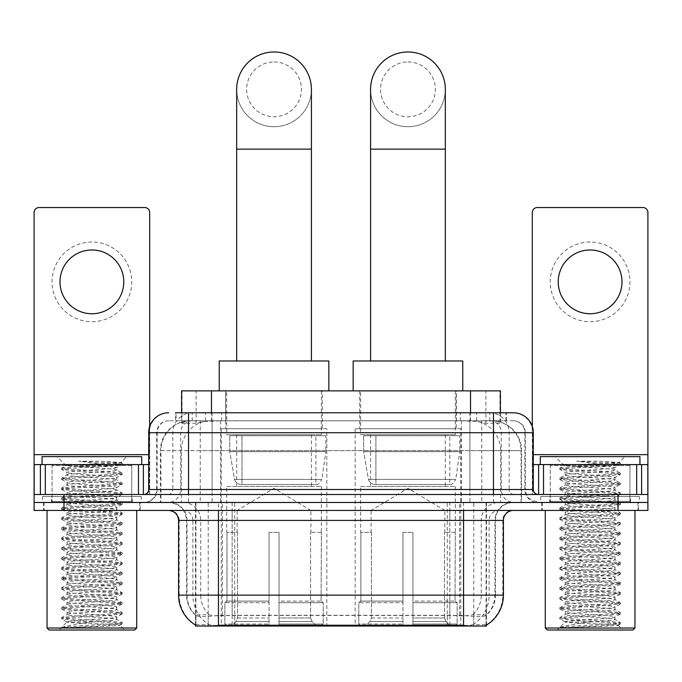 <?xml version="1.0" encoding="UTF-8"?>
<svg xmlns="http://www.w3.org/2000/svg" width="682" height="682" viewBox="0 0 682 682"><rect width="100%" height="100%" fill="white"/><g stroke="black" fill="none" stroke-linecap="round" stroke-linejoin="round"><path stroke-width="0.51" stroke-dasharray="3.41 2.56" d="M460.768 428.739L355.152 428.739L460.768 428.739L460.768 626.025L355.152 626.025L460.768 626.025M355.152 428.739L355.152 626.025M326.849 428.739L221.232 428.739L326.849 428.739L326.849 626.025L221.232 626.025L326.849 626.025M221.232 428.739L221.232 626.025M490.955 420.76L481.253 420.76L496.138 421.126C499.889 422.243 501.159 422.959 499.957 423.258L485.899 423.258L477.886 421.544L461.399 420.803L220.601 420.803L204.114 421.544L196.101 423.258L182.043 423.258L181.591 423.07L181.591 412.789M500.409 390.871L181.591 390.871M494.433 420.888A29.889 29.889 0 0 1 521.636 450.657L521.636 502.472L160.364 502.472L521.636 502.472M181.591 423.07L187.567 420.888L200.747 420.76L191.045 420.76M187.567 420.888A29.889 29.889 0 0 0 160.364 450.657L160.969 450.657L160.969 502.472M195.521 626.025L486.479 626.025M195.521 625.044L195.521 502.472L486.479 502.472L195.521 502.472M322.364 390.871L225.716 390.871L322.364 390.871L322.364 428.739L225.716 428.739L322.364 428.739M225.716 390.871L225.716 428.739M456.284 390.871L359.636 390.871L456.284 390.871L456.284 428.739L359.636 428.739L456.284 428.739M359.636 390.871L359.636 428.739M500.409 412.789L500.409 423.062L499.957 423.258L499.957 390.871M200.747 420.76L481.253 420.76M140.219 502.472L43.563 502.472L140.219 502.472L140.219 510.443L43.563 510.443L140.219 510.443M43.563 502.472L43.563 510.443M638.437 502.472L541.781 502.472L638.437 502.472L638.437 510.443L541.781 510.443L638.437 510.443M541.781 502.472L541.781 510.443M141.217 496.496L42.574 496.496L141.217 496.496L141.217 502.472L42.574 502.472L141.217 502.472M42.574 496.496L42.574 502.472M639.426 496.496L540.783 496.496L639.426 496.496L639.426 502.472L540.783 502.472L639.426 502.472M540.783 496.496L540.783 502.472M463.564 625.224C476.045 626.229 483.581 626.229 486.181 625.224L486.07 624.584L472.941 624.729C469.011 625.59 461.313 625.718 449.856 625.121L232.144 625.121C220.712 625.718 213.014 625.59 209.059 624.729L195.93 624.584L195.819 625.224C198.402 626.229 205.938 626.229 218.436 625.224M449.856 625.121L449.856 595.139L179.187 595.139A34.876 34.347 -90 0 0 195.521 624.831L195.819 615.454C198.402 616.92 205.938 616.92 218.436 615.454L463.564 615.454C476.036 616.92 483.581 616.92 486.181 615.454A26.905 26.905 0 0 0 495.447 595.139L232.144 595.139L232.144 625.121M486.181 625.224L486.479 614.874A26.905 26.496 90 0 0 494.962 595.139L494.962 520.409L495.447 520.409A17.937 17.937 0 0 1 513.384 502.472L168.616 502.472L513.384 502.472M195.819 615.454A26.905 26.905 0 0 1 186.553 595.139L186.553 520.409L503.418 520.409M463.564 510.443L168.616 510.443L463.564 510.443M549.752 502.472L630.466 502.472L549.752 502.472L549.752 496.496L630.466 496.496L549.752 496.496M630.466 502.472L630.466 496.496M51.534 502.472L132.248 502.472L51.534 502.472L51.534 496.496L132.248 496.496L51.534 496.496M132.248 502.472L132.248 496.496M618.011 510.443L34.1 510.443L34.1 502.472L647.9 502.472L647.9 510.443L618.011 510.443L618.011 502.472L647.9 502.472L647.9 494.501L532.318 494.501L532.318 212.511A4.979 4.979 0 0 1 537.297 207.533L642.921 207.533A4.979 4.979 0 0 1 647.9 212.511L647.9 454.647L532.318 454.647L532.318 464.604L533.307 464.604M486.479 614.874L472.941 614.704C469.02 615.991 461.322 616.187 449.856 615.3L232.144 615.3C220.704 616.187 213.006 615.991 209.059 614.704L195.521 614.883A26.905 26.496 -90 0 1 187.038 595.139L218.436 595.139L218.436 520.409L186.553 520.409C185.495 509.514 179.511 503.538 168.616 502.472M188.547 412.789L493.453 412.789M175.598 420.76L506.402 420.76L175.598 420.76L175.598 412.789L192.46 412.789A19.931 19.625 -90 0 0 172.836 432.72L172.836 489.514L148.693 489.514M513.384 420.76L168.616 420.76L513.384 420.76A11.961 11.961 0 0 1 525.336 432.72L525.336 489.514L172.836 489.514A4.979 4.91 90 0 1 167.934 494.501L538.294 494.501L167.934 494.501M148.693 432.72L525.336 432.72L156.664 432.72L157.141 432.72L157.141 489.514L156.664 489.514A12.949 12.949 0 0 1 143.706 502.472L538.294 502.472L143.706 502.472M629.963 464.604L550.246 464.604L629.963 464.604L629.963 494.501L550.246 494.501L629.963 494.501L629.963 502.472L550.246 502.472L629.963 502.472M550.246 464.604L550.246 502.472M131.754 464.604L52.037 464.604L131.754 464.604L131.754 494.501L52.037 494.501L131.754 494.501L131.754 502.472L52.037 502.472L131.754 502.472M52.037 464.604L52.037 502.472M63.989 510.443L63.989 502.472L34.1 502.472L34.1 494.501L149.682 494.501L149.682 454.647L149.682 494.501L647.9 494.501L532.318 494.501L532.318 464.604L647.9 464.604L647.9 454.647M63.989 494.501L63.989 502.472L618.011 502.472L618.011 494.501M506.402 420.76L506.402 412.789L176.05 412.789L176.05 420.76M506.402 412.789L192.46 412.789M91.891 242.008A39.854 39.854 0 0 0 52.037 281.862A39.854 39.854 0 0 0 91.891 321.716A39.854 39.854 0 0 0 131.754 281.862A39.854 39.854 0 0 0 91.891 242.008M91.891 313.746A31.884 31.884 0 0 1 60.007 281.862A31.884 31.884 0 0 1 91.891 249.979A31.884 31.884 0 0 1 123.774 281.862A31.884 31.884 0 0 1 91.891 313.746M52.037 494.501L131.754 494.501L52.037 494.501M34.1 494.501L34.1 212.511A4.979 4.979 0 0 1 39.079 207.533L144.703 207.533A4.979 4.979 0 0 1 149.682 212.511L149.682 454.647L34.1 454.647M149.682 426.497L149.682 454.647L148.693 454.647M148.693 464.604L34.1 464.604M136.732 510.443L47.049 510.443L136.732 510.443M44.066 502.472L139.725 502.472L44.066 502.472L44.066 510.443L139.725 510.443L44.066 510.443M139.725 502.472L139.725 510.443M132.743 502.472L51.039 502.472L132.743 502.472A0.997 0.997 0 0 1 131.754 501.475L52.037 501.475L131.754 501.475L131.754 465.601A0.997 0.997 0 0 1 132.743 464.604L51.039 464.604L132.743 464.604M51.039 502.472A0.997 0.997 0 0 0 52.037 501.475L52.037 465.601A0.997 0.997 0 0 0 51.039 464.604M141.711 464.604L42.071 464.604L141.711 464.604M61.806 627.423C66.504 625.761 76.537 623.945 91.891 621.993L66.981 621.993C64.764 623.118 121.115 624.166 119.947 625.155C121.797 625.94 90.706 626.715 72.795 627.423L61.806 627.423L76.742 625.94L118.139 623.45L122.087 622.487L107.048 620.952L65.651 618.463L61.704 617.508L76.742 615.974L118.139 613.485L122.197 612.649L107.048 610.987L65.651 608.497L61.704 607.543L76.742 606.008L118.139 603.519L122.197 602.683L107.048 601.03L65.651 598.532L61.704 597.577L76.742 596.042L118.139 593.553L122.197 592.726L107.048 591.064L65.651 588.575L61.704 587.611L76.742 586.077L118.139 583.587L122.197 582.76L107.048 581.098L65.651 578.609L61.585 577.773L76.742 576.12L118.139 573.622L122.197 572.795L107.048 571.132L65.651 568.643L61.585 567.816L76.742 566.154L118.139 563.664L122.197 562.829L107.048 561.167L65.651 558.677L61.585 557.85L76.742 556.188L118.139 553.699L122.197 552.863L107.048 551.209L65.651 548.712L61.585 547.885L76.742 546.222L118.139 543.733L122.197 542.898L107.048 541.244L65.651 538.746L61.585 537.919L76.742 536.257L118.139 533.767L122.197 532.94L107.048 531.278L65.651 528.789L61.585 527.953L76.742 526.291L118.139 523.802L122.197 522.975L107.048 521.312L65.651 518.823L61.585 517.988L76.742 516.334L118.139 513.836L122.197 513.009L107.048 511.347L65.651 508.857L61.585 508.03L76.742 506.368L118.139 503.879L122.197 503.043L107.048 501.381L65.651 498.892L61.585 498.065L76.742 496.402L118.139 493.913L122.197 493.077L107.048 491.424L65.651 488.926L61.585 488.099L76.742 486.437L118.139 483.947L122.197 483.112L107.048 481.458L65.651 478.96L61.585 478.133L76.742 476.471L118.139 473.981L122.197 473.155L107.048 471.492L65.651 469.003L61.585 468.167L66.001 465.618C63.699 464.502 122.146 463.453 120.944 462.464L101.2 461.203L78.473 461.203C93.272 462.865 104.627 464.664 112.539 466.599L77.765 466.599L66.001 465.618L57.015 456.633L126.767 456.633L57.015 456.633M61.704 468.04L76.742 466.505L118.139 464.016L122.197 463.189L120.91 462.379L126.767 456.633M72.795 627.423L107.048 625.522L122.087 623.987L119.913 625.249L124.772 630.015L59.01 630.015L66.981 621.993C65.455 620.339 118.327 618.668 116.801 617.014C118.327 615.352 65.455 613.689 66.981 612.027C65.455 610.373 118.327 608.702 116.801 607.048C118.327 605.386 65.455 603.723 66.981 602.061C65.455 600.407 118.327 598.736 116.801 597.082C118.327 595.429 65.455 593.758 66.981 592.104C65.455 590.442 118.327 588.779 116.801 587.117C118.327 585.463 65.455 583.792 66.981 582.138C65.455 580.476 118.327 578.813 116.801 577.151C118.327 575.497 65.455 573.826 66.981 572.172C65.455 570.51 118.327 568.848 116.801 567.194C118.327 565.531 65.455 563.869 66.981 562.207C65.455 560.553 118.327 558.882 116.801 557.228C118.327 555.566 65.455 553.903 66.981 552.241C65.455 550.587 118.327 548.916 116.801 547.262C118.327 545.6 65.455 543.938 66.981 542.275C65.455 540.621 118.327 538.951 116.801 537.297C118.327 535.643 65.455 533.972 66.981 532.318C65.455 530.656 118.327 528.993 116.801 527.331C118.327 525.677 65.455 524.006 66.981 522.352C65.455 520.69 118.327 519.028 116.801 517.365C118.327 515.711 65.455 514.04 66.981 512.387C65.455 510.724 118.327 509.062 116.801 507.408C118.327 505.746 65.455 504.083 66.981 502.421C65.455 500.767 118.327 499.096 116.801 497.442C118.327 495.78 65.455 494.118 66.981 492.455C65.455 490.801 118.327 489.13 116.801 487.477C118.327 485.814 65.455 484.152 66.981 482.489C65.455 480.836 118.327 479.173 116.801 477.511L116.801 480L122.087 482.992M122.087 623.987L118.139 623.033L76.742 620.543L61.585 618.881L65.651 618.045L107.048 615.556L122.197 613.894L118.139 613.067L76.742 610.578L61.585 608.915L65.651 608.088L107.048 605.59L122.197 603.937L118.139 603.101L76.742 600.612L61.585 598.949L65.651 598.123L107.048 595.633L122.197 593.971L118.139 593.135L76.742 590.646L61.585 588.984L65.651 588.157L107.048 585.668L122.197 584.005L118.139 583.178L76.742 580.68L61.585 579.018L65.651 578.191L107.048 575.702L122.197 574.039L118.139 573.212L76.742 570.715L61.585 569.061L65.651 568.225L107.048 565.736L122.197 564.074L118.139 563.247L76.742 560.757L61.585 559.095L65.651 558.26L107.048 555.77L122.197 554.108L118.139 553.281L76.742 550.792L61.585 549.129L65.651 548.302L107.048 545.805L122.087 544.27L118.139 543.315L76.742 540.826L61.585 539.164L65.651 538.337L107.048 535.847L122.197 534.185L118.139 533.35L76.742 530.86L61.704 529.326L65.651 528.371L107.048 525.882L122.197 524.219L118.139 523.392L76.742 520.895L61.585 519.241L65.651 518.405L107.048 515.916L122.197 514.254L118.139 513.427L76.742 510.929L61.585 509.275L65.651 508.44L107.048 505.95L122.197 504.288L118.139 503.461L76.742 500.972L61.585 499.309L65.651 498.474L107.048 495.984L122.197 494.322L118.139 493.495L76.742 491.006L61.585 489.344L65.651 488.517L107.048 486.019L122.087 484.484L116.801 487.477L116.801 489.966C118.327 488.312 65.455 486.641 66.981 484.987C65.455 483.325 118.327 481.663 116.801 480C118.327 478.346 65.455 476.675 66.981 475.022L61.704 478.005M122.087 484.484L118.139 483.529L76.742 481.04L61.585 479.378L65.651 478.551L107.048 476.062L122.087 474.527L116.801 477.511C118.327 475.857 65.455 474.186 66.981 472.532L66.981 475.022C65.455 473.359 118.327 471.697 116.801 470.034L122.087 473.027M122.087 474.527L118.139 473.564L76.742 471.074L61.704 469.54L66.981 472.532C65.455 470.87 118.327 469.207 116.801 467.545L116.801 470.034C117.798 468.909 92.94 467.707 77.765 466.599M122.087 494.45L116.801 497.442L116.801 499.932C118.327 498.269 65.455 496.607 66.981 494.944C65.455 493.291 118.327 491.628 116.801 489.966L122.087 492.958M61.704 479.506L67.117 482.651L66.981 484.987L61.704 487.971M122.087 504.416L116.801 507.408L116.801 509.897C118.327 508.235 65.455 506.573 66.981 504.91C65.455 503.256 118.327 501.585 116.801 499.932L122.087 502.915M61.704 489.471L67.117 492.617L66.981 494.944L61.704 497.937M122.087 514.381L116.801 517.365L116.801 519.863C118.327 518.201 65.455 516.538 66.981 514.876C65.455 513.222 118.327 511.551 116.801 509.897L122.087 512.881M61.704 499.437L67.117 502.574L66.981 504.91L61.704 507.902M122.087 524.347L116.801 527.331L116.801 529.82C118.327 528.166 65.455 526.495 66.981 524.842C65.455 523.179 118.327 521.517 116.801 519.863L122.087 522.847M61.704 509.394L67.117 512.54L66.981 514.876L61.704 517.868M122.087 534.313L116.801 537.297L116.801 539.786C118.327 538.132 65.455 536.461 66.981 534.807C65.455 533.145 118.327 531.483 116.801 529.82L122.087 532.812M61.704 519.36L67.117 522.506L66.981 524.842L61.704 527.825M122.087 544.27L116.801 547.262L116.801 549.752C118.327 548.098 65.455 546.427 66.981 544.773C65.455 543.111 118.327 541.448 116.801 539.786L122.087 542.778M61.704 529.326L67.117 532.471L66.981 534.807L61.704 537.791M122.087 554.236L116.801 557.228L116.801 559.717C118.327 558.055 65.455 556.393 66.981 554.73C65.455 553.076 118.327 551.414 116.801 549.752L122.087 552.735M61.704 539.292L67.117 542.437L66.981 544.773L61.704 547.757M122.087 564.202L116.801 567.194L116.801 569.683C118.327 568.021 65.455 566.358 66.981 564.696C65.455 563.042 118.327 561.371 116.801 559.717L122.087 562.701M61.704 549.257L67.117 552.394L66.981 554.73L61.704 557.723M122.087 574.167L116.801 577.151L116.801 579.649C118.327 577.986 65.455 576.324 66.981 574.662C65.455 573.008 118.327 571.337 116.801 569.683L122.087 572.667M61.704 559.223L67.117 562.36L66.981 564.696L61.704 567.688M122.087 584.133L116.801 587.117L116.801 589.606C118.327 587.952 65.455 586.281 66.981 584.627C65.455 582.965 118.327 581.303 116.801 579.649L122.087 582.633M61.704 569.18L67.117 572.326L66.981 574.662L61.704 577.654M122.087 594.099L116.801 597.082L116.801 599.572C118.327 597.918 65.455 596.247 66.981 594.593C65.455 592.931 118.327 591.268 116.801 589.606L122.087 592.598M61.704 579.146L67.117 582.292L66.981 584.627L61.704 587.611M122.087 604.056L116.801 607.048L116.801 609.538C118.327 607.884 65.455 606.213 66.981 604.559C65.455 602.897 118.327 601.234 116.801 599.572L122.087 602.564M61.704 589.112L67.117 592.257L66.981 594.593L61.704 597.577M122.087 614.022L116.801 617.014L116.801 619.503C118.327 617.841 65.455 616.178 66.981 614.516C65.455 612.862 118.327 611.2 116.801 609.538L122.087 612.521M61.704 599.077L67.117 602.223L66.981 604.559L61.704 607.543M91.891 621.993C107.023 621.166 115.326 620.33 116.801 619.503L122.087 622.487M61.704 609.043L67.117 612.18L66.981 614.516L61.704 617.508M61.704 469.54L65.651 468.585L107.048 466.096L122.087 464.561L116.665 467.699L112.539 466.599M59.01 630.015L124.772 630.015M66.981 621.993L61.704 619.009M42.071 456.633L141.711 456.633M47.049 628.02L136.732 628.02M49.044 630.015L134.738 630.015M122.087 463.061L101.2 461.203M122.087 464.561L118.139 463.607L78.473 461.203M274.036 126.716A37.365 37.365 0 0 0 311.41 89.351A37.365 37.365 0 0 1 274.036 126.716A37.365 37.365 0 0 0 311.41 89.351A37.365 37.365 0 0 0 274.036 51.985A37.365 37.365 0 0 0 236.671 89.351A37.365 37.365 0 0 0 274.036 126.716A37.365 37.365 0 0 1 236.671 89.351M274.036 61.951A27.399 27.399 0 0 1 301.444 89.351A27.399 27.399 0 0 1 274.036 116.75A27.399 27.399 0 0 1 246.637 89.351A27.399 27.399 0 0 1 274.036 61.951M236.671 360.983L311.41 360.983L236.671 360.983M237.174 532.361L237.174 510.443L310.907 510.443L274.036 488.286L237.174 510.443L310.907 510.443L310.907 532.361M310.566 617.986L310.566 532.361L310.566 617.986L312.041 621.507L316.593 626.025L279.023 626.025L321.205 626.025L279.023 626.025L279.023 624.039L323.208 624.039L279.023 624.039L279.023 602.709L323.208 602.709L279.023 602.709L279.023 601.115L321.606 601.115L279.023 601.115L279.023 626.025L321.205 626.025L323.208 624.039L323.208 602.709L321.111 601.115L321.367 532.361L321.111 601.115L323.208 602.709L323.208 624.039L321.205 626.025L316.593 626.025L312.041 621.507L310.566 617.986L279.023 617.986L279.023 626.025L279.023 532.361L279.023 617.986L310.566 617.986M269.058 532.361L279.023 532.361L269.058 532.361L269.058 601.115L226.97 601.115L269.058 601.115L269.058 532.361L269.058 617.986L269.058 532.361L279.023 532.361L279.023 601.115L279.023 532.361L269.058 532.361M237.507 532.361L237.507 617.986L236.04 621.507L231.488 626.025L269.058 626.025L269.058 617.986L269.058 626.025L226.876 626.025L269.058 626.025L269.058 624.039L269.058 626.025L226.876 626.025L224.872 624.039L269.058 624.039L224.872 624.039L224.872 602.709L269.058 602.709L269.058 624.039L269.058 602.709L224.872 602.709L226.475 601.115L269.058 601.115L269.058 602.709L269.058 601.115L226.475 601.115L226.97 601.115L226.97 532.361L226.97 601.115L224.872 602.709L224.872 624.039L226.876 626.025L231.488 626.025L236.04 621.507L237.507 617.986L237.507 532.361L226.714 532.361L237.507 532.361M226.714 486.53L321.367 486.53L226.714 486.53L226.714 532.361M321.367 486.53L321.367 532.361M236.671 434.715L311.41 434.715L236.671 434.715L236.671 486.53L311.41 486.53L236.671 486.53M311.41 434.715L311.41 486.53M226.714 390.871L321.367 390.871L226.714 390.871L226.714 434.715L321.367 434.715L226.714 434.715M321.367 390.871L321.367 434.715M328.843 390.871L219.237 390.871L328.843 390.871M219.237 360.983L328.843 360.983M321.111 532.361L310.566 532.361L321.111 532.361M325.851 435.713L229.757 435.713L325.851 435.713L325.851 451.654L229.757 451.654L229.757 435.713L229.757 451.654L234.557 479.42C235.742 482.839 238.214 484.544 241.974 484.535L315.894 484.535L241.982 484.535L241.982 435.713L241.974 484.535C238.231 484.552 235.759 482.847 234.557 479.42L229.757 451.654L325.851 451.654L321.819 479.42L234.557 479.42L321.819 479.42C319.244 483.734 317.266 485.439 315.902 484.535L315.894 435.713L241.982 435.713L315.894 435.713M407.964 126.716A37.365 37.365 0 0 0 445.329 89.351A37.365 37.365 0 0 1 407.964 126.716A37.365 37.365 0 0 0 445.329 89.351A37.365 37.365 0 0 0 407.964 51.985A37.365 37.365 0 0 0 370.59 89.351A37.365 37.365 0 0 0 407.964 126.716A37.365 37.365 0 0 1 370.59 89.351M407.964 61.951A27.399 27.399 0 0 1 435.363 89.351A27.399 27.399 0 0 1 407.964 116.75A27.399 27.399 0 0 1 380.556 89.351A27.399 27.399 0 0 1 407.964 61.951M370.59 360.983L445.329 360.983L370.59 360.983M371.093 532.361L371.093 510.443L444.826 510.443L407.964 488.286L371.093 510.443L444.826 510.443L444.826 532.361M444.493 617.986L444.493 532.361L444.493 617.986L445.96 621.507L450.512 626.025L412.942 626.025L455.124 626.025L412.942 626.025L412.942 624.039L457.128 624.039L412.942 624.039L412.942 602.709L457.128 602.709L412.942 602.709L412.942 601.115L455.525 601.115L412.942 601.115L412.942 626.025L455.124 626.025L457.128 624.039L457.128 602.709L455.03 601.115L455.286 532.361L455.03 601.115L457.128 602.709L457.128 624.039L455.124 626.025L450.512 626.025L445.96 621.507L444.493 617.986L412.942 617.986L412.942 626.025L412.942 532.361L412.942 617.986L444.493 617.986M402.977 532.361L412.942 532.361L402.977 532.361L402.977 601.115L360.889 601.115L402.977 601.115L402.977 532.361L402.977 617.986L402.977 532.361L412.942 532.361L412.942 601.115L412.942 532.361L402.977 532.361M371.434 532.361L371.434 617.986L369.959 621.507L365.407 626.025L402.977 626.025L402.977 617.986L402.977 626.025L360.795 626.025L402.977 626.025L402.977 624.039L402.977 626.025L360.795 626.025L358.792 624.039L402.977 624.039L358.792 624.039L358.792 602.709L402.977 602.709L402.977 624.039L402.977 602.709L358.792 602.709L360.394 601.115L402.977 601.115L402.977 602.709L402.977 601.115L360.394 601.115L360.889 601.115L360.889 532.361L360.889 601.115L358.792 602.709L358.792 624.039L360.795 626.025L365.407 626.025L369.959 621.507L371.434 617.986L371.434 532.361L360.633 532.361L371.434 532.361M360.633 486.53L455.286 486.53L360.633 486.53L360.633 532.361M455.286 486.53L455.286 532.361M370.59 434.715L445.329 434.715L370.59 434.715L370.59 486.53L445.329 486.53L370.59 486.53M445.329 434.715L445.329 486.53M360.633 390.871L455.286 390.871L360.633 390.871L360.633 434.715L455.286 434.715L360.633 434.715M455.286 390.871L455.286 434.715M462.763 390.871L353.157 390.871L462.763 390.871M353.157 360.983L462.763 360.983M455.03 532.361L444.493 532.361L455.03 532.361M459.77 435.713L363.677 435.713L459.77 435.713L459.77 451.654L363.677 451.654L363.677 435.713L363.677 451.654L368.476 479.42C369.661 482.839 372.142 484.544 375.901 484.535L449.813 484.535L375.901 484.535L375.901 435.713L375.901 484.535C372.15 484.552 369.678 482.847 368.476 479.42L363.677 451.654L459.77 451.654L455.738 479.42L368.476 479.42L455.738 479.42C453.163 483.734 451.186 485.439 449.822 484.535L449.813 435.713L375.901 435.713L449.813 435.713M590.109 242.008A39.854 39.854 0 0 0 550.246 281.862A39.854 39.854 0 0 0 590.109 321.716A39.854 39.854 0 0 0 629.963 281.862A39.854 39.854 0 0 0 590.109 242.008M590.109 313.746A31.884 31.884 0 0 1 558.226 281.862A31.884 31.884 0 0 1 590.109 249.979A31.884 31.884 0 0 1 621.993 281.862A31.884 31.884 0 0 1 590.109 313.746M550.246 494.501L629.963 494.501L550.246 494.501M532.318 426.497L532.318 454.647L533.307 454.647M634.951 510.443L545.268 510.443L634.951 510.443M542.275 502.472L637.934 502.472L542.275 502.472L542.275 510.443L637.934 510.443L542.275 510.443M637.934 502.472L637.934 510.443M630.961 502.472L549.257 502.472L630.961 502.472A0.997 0.997 0 0 1 629.963 501.475L550.246 501.475L629.963 501.475L629.963 465.601A0.997 0.997 0 0 1 630.961 464.604L549.257 464.604L630.961 464.604M549.257 502.472A0.997 0.997 0 0 0 550.246 501.475L550.246 465.601A0.997 0.997 0 0 0 549.257 464.604M639.929 464.604L540.289 464.604L639.929 464.604M560.024 627.423C564.722 625.761 574.747 623.945 590.109 621.993L565.199 621.993C562.982 623.118 619.333 624.166 618.165 625.155C620.015 625.94 588.924 626.715 571.005 627.423L560.024 627.423L574.952 625.94L616.349 623.45L620.296 622.487L605.258 620.952L563.861 618.463L559.913 617.508L574.952 615.974L616.349 613.485L620.415 612.649L605.258 610.987L563.861 608.497L559.913 607.543L574.952 606.008L616.349 603.519L620.415 602.683L605.258 601.03L563.861 598.532L559.913 597.577L574.952 596.042L616.349 593.553L620.415 592.726L605.258 591.064L563.861 588.575L559.913 587.611L574.952 586.077L616.349 583.587L620.415 582.76L605.258 581.098L563.861 578.609L559.803 577.773L574.952 576.12L616.349 573.622L620.415 572.795L605.258 571.132L563.861 568.643L559.803 567.816L574.952 566.154L616.349 563.664L620.415 562.829L605.258 561.167L563.861 558.677L559.803 557.85L574.952 556.188L616.349 553.699L620.415 552.863L605.258 551.209L563.861 548.712L559.803 547.885L574.952 546.222L616.349 543.733L620.415 542.898L605.258 541.244L563.861 538.746L559.803 537.919L574.952 536.257L616.349 533.767L620.415 532.94L605.258 531.278L563.861 528.789L559.803 527.953L574.952 526.291L616.349 523.802L620.415 522.975L605.258 521.312L563.861 518.823L559.803 517.988L574.952 516.334L616.349 513.836L620.415 513.009L605.258 511.347L563.861 508.857L559.803 508.03L574.952 506.368L616.349 503.879L620.415 503.043L605.258 501.381L563.861 498.892L559.803 498.065L574.952 496.402L616.349 493.913L620.415 493.077L605.258 491.424L563.861 488.926L559.803 488.099L574.952 486.437L616.349 483.947L620.415 483.112L605.258 481.458L563.861 478.96L559.803 478.133L574.952 476.471L616.349 473.981L620.415 473.155L605.258 471.492L563.861 469.003L559.803 468.167L564.219 465.618C561.917 464.502 620.364 463.453 619.154 462.464L599.418 461.203L576.691 461.203C591.49 462.865 602.845 464.664 610.757 466.599L575.983 466.599L564.219 465.618L555.233 456.633L624.985 456.633L555.233 456.633M559.913 468.04L574.952 466.505L616.349 464.016L620.415 463.189L619.12 462.379L624.985 456.633M618.122 625.249L622.99 630.015L557.228 630.015L565.199 621.993C563.673 620.339 616.545 618.668 615.019 617.014C616.545 615.352 563.673 613.689 565.199 612.027C563.673 610.373 616.545 608.702 615.019 607.048C616.545 605.386 563.673 603.723 565.199 602.061C563.673 600.407 616.545 598.736 615.019 597.082C616.545 595.429 563.673 593.758 565.199 592.104C563.673 590.442 616.545 588.779 615.019 587.117C616.545 585.463 563.673 583.792 565.199 582.138C563.673 580.476 616.545 578.813 615.019 577.151C616.545 575.497 563.673 573.826 565.199 572.172C563.673 570.51 616.545 568.848 615.019 567.194C616.545 565.531 563.673 563.869 565.199 562.207C563.673 560.553 616.545 558.882 615.019 557.228C616.545 555.566 563.673 553.903 565.199 552.241C563.673 550.587 616.545 548.916 615.019 547.262C616.545 545.6 563.673 543.938 565.199 542.275C563.673 540.621 616.545 538.951 615.019 537.297C616.545 535.643 563.673 533.972 565.199 532.318C563.673 530.656 616.545 528.993 615.019 527.331C616.545 525.677 563.673 524.006 565.199 522.352C563.673 520.69 616.545 519.028 615.019 517.365C616.545 515.711 563.673 514.04 565.199 512.387C563.673 510.724 616.545 509.062 615.019 507.408C616.545 505.746 563.673 504.083 565.199 502.421C563.673 500.767 616.545 499.096 615.019 497.442C616.545 495.78 563.673 494.118 565.199 492.455C563.673 490.801 616.545 489.13 615.019 487.477C616.545 485.814 563.673 484.152 565.199 482.489C563.673 480.836 616.545 479.173 615.019 477.511L615.019 480L620.296 482.992M571.005 627.423L605.258 625.522L620.415 623.86L616.349 623.033L574.952 620.543L559.803 618.881L563.861 618.045L605.258 615.556L620.415 613.894L616.349 613.067L574.952 610.578L559.803 608.915L563.861 608.088L605.258 605.59L620.415 603.937L616.349 603.101L574.952 600.612L559.803 598.949L563.861 598.123L605.258 595.633L620.415 593.971L616.349 593.135L574.952 590.646L559.803 588.984L563.861 588.157L605.258 585.668L620.415 584.005L616.349 583.178L574.952 580.68L559.803 579.018L563.861 578.191L605.258 575.702L620.415 574.039L616.349 573.212L574.952 570.715L559.803 569.061L563.861 568.225L605.258 565.736L620.415 564.074L616.349 563.247L574.952 560.757L559.803 559.095L563.861 558.26L605.258 555.77L620.415 554.108L616.349 553.281L574.952 550.792L559.803 549.129L563.861 548.302L605.258 545.805L620.415 544.151L616.349 543.315L574.952 540.826L559.803 539.164L563.861 538.337L605.258 535.847L620.415 534.185L616.349 533.35L574.952 530.86L559.803 529.198L563.861 528.371L605.258 525.882L620.415 524.219L616.349 523.392L574.952 520.895L559.803 519.241L563.861 518.405L605.258 515.916L620.415 514.254L616.349 513.427L574.952 510.929L559.803 509.275L563.861 508.44L605.258 505.95L620.415 504.288L616.349 503.461L574.952 500.972L559.803 499.309L563.861 498.474L605.258 495.984L620.415 494.322L616.349 493.495L574.952 491.006L559.803 489.344L563.861 488.517L605.258 486.019L620.296 484.484L615.019 487.477L615.019 489.966C616.545 488.312 563.673 486.641 565.199 484.987C563.673 483.325 616.545 481.663 615.019 480C616.545 478.346 563.673 476.675 565.199 475.022L559.913 478.005M620.296 484.484L616.349 483.529L574.952 481.04L559.803 479.378L563.861 478.551L605.258 476.062L620.296 474.527L615.019 477.511C616.545 475.857 563.673 474.186 565.199 472.532L565.199 475.022C563.673 473.359 616.545 471.697 615.019 470.034L620.296 473.027M620.296 474.527L616.349 473.564L574.952 471.074L559.913 469.54L565.199 472.532C563.673 470.87 616.545 469.207 615.019 467.545L615.019 470.034C616.017 468.909 591.149 467.707 575.983 466.599M620.296 494.45L615.019 497.442L615.019 499.932C616.545 498.269 563.673 496.607 565.199 494.944C563.673 493.291 616.545 491.628 615.019 489.966L620.296 492.958M559.913 479.506L565.335 482.651L565.199 484.987L559.913 487.971M620.296 504.416L615.019 507.408L615.019 509.897C616.545 508.235 563.673 506.573 565.199 504.91C563.673 503.256 616.545 501.585 615.019 499.932L620.296 502.915M559.913 489.471L565.335 492.617L565.199 494.944L559.913 497.937M620.296 514.381L615.019 517.365L615.019 519.863C616.545 518.201 563.673 516.538 565.199 514.876C563.673 513.222 616.545 511.551 615.019 509.897L620.296 512.881M559.913 499.437L565.335 502.574L565.199 504.91L559.913 507.902M620.296 524.347L615.019 527.331L615.019 529.82C616.545 528.166 563.673 526.495 565.199 524.842C563.673 523.179 616.545 521.517 615.019 519.863L620.296 522.847M559.913 509.394L565.335 512.54L565.199 514.876L559.913 517.868M620.296 534.313L615.019 537.297L615.019 539.786C616.545 538.132 563.673 536.461 565.199 534.807C563.673 533.145 616.545 531.483 615.019 529.82L620.296 532.812M559.913 519.36L565.335 522.506L565.199 524.842L559.913 527.825M620.296 544.27L615.019 547.262L615.019 549.752C616.545 548.098 563.673 546.427 565.199 544.773C563.673 543.111 616.545 541.448 615.019 539.786L620.296 542.778M559.913 529.326L565.335 532.471L565.199 534.807L559.913 537.791M620.296 554.236L615.019 557.228L615.019 559.717C616.545 558.055 563.673 556.393 565.199 554.73C563.673 553.076 616.545 551.414 615.019 549.752L620.296 552.735M559.913 539.292L565.335 542.437L565.199 544.773L559.913 547.757M620.296 564.202L615.019 567.194L615.019 569.683C616.545 568.021 563.673 566.358 565.199 564.696C563.673 563.042 616.545 561.371 615.019 559.717L620.296 562.701M559.913 549.257L565.335 552.394L565.199 554.73L559.913 557.723M620.296 574.167L615.019 577.151L615.019 579.649C616.545 577.986 563.673 576.324 565.199 574.662C563.673 573.008 616.545 571.337 615.019 569.683L620.296 572.667M559.913 559.223L565.335 562.36L565.199 564.696L559.913 567.688M620.296 584.133L615.019 587.117L615.019 589.606C616.545 587.952 563.673 586.281 565.199 584.627C563.673 582.965 616.545 581.303 615.019 579.649L620.296 582.633M559.913 569.18L565.335 572.326L565.199 574.662L559.913 577.654M620.296 594.099L615.019 597.082L615.019 599.572C616.545 597.918 563.673 596.247 565.199 594.593C563.673 592.931 616.545 591.268 615.019 589.606L620.296 592.598M559.913 579.146L565.335 582.292L565.199 584.627L559.913 587.611M620.296 604.056L615.019 607.048L615.019 609.538C616.545 607.884 563.673 606.213 565.199 604.559C563.673 602.897 616.545 601.234 615.019 599.572L620.296 602.564M559.913 589.112L565.335 592.257L565.199 594.593L559.913 597.577M620.296 614.022L615.019 617.014L615.019 619.503C616.545 617.841 563.673 616.178 565.199 614.516C563.673 612.862 616.545 611.2 615.019 609.538L620.296 612.521M559.913 599.077L565.335 602.223L565.199 604.559L559.913 607.543M590.109 621.993C605.232 621.166 613.536 620.33 615.019 619.503L620.296 622.487M559.913 609.043L565.335 612.18L565.199 614.516L559.913 617.508M559.913 469.54L563.861 468.585L605.258 466.096L620.296 464.561L614.883 467.699L610.757 466.599M557.228 630.015L622.99 630.015M565.199 621.993L559.913 619.009M540.289 456.633L639.929 456.633M545.268 628.02L634.951 628.02M547.262 630.015L632.956 630.015M620.296 463.061L599.418 461.203M620.296 464.561L616.349 463.607L576.691 461.203M241.974 484.535L315.902 484.535L241.974 484.535M182.043 423.258L182.043 390.871M185.862 421.126A29.889 29.437 -90 0 0 160.969 450.657L521.636 450.657L481.773 450.657L481.773 502.472M521.031 502.472L521.031 450.657A29.889 29.437 90 0 0 496.138 421.126M200.227 420.76L200.227 450.657L160.364 450.657L160.364 502.472M195.93 626.025L195.93 502.472M461.399 420.803L461.399 502.472M477.886 421.544A29.889 29.437 90 0 1 500.648 450.657L500.648 502.472M220.601 420.803L220.601 502.472M204.114 421.544A29.889 29.437 -90 0 0 181.352 450.657L181.352 502.472M481.773 420.76L481.773 450.657L200.227 450.657L200.227 502.472M234.727 626.025L234.727 502.472M208.232 626.025L208.232 502.472M447.273 626.025L447.273 502.472M473.768 626.025L473.768 502.472M486.07 626.025L486.07 502.472M459.574 615.19L459.574 502.472M222.426 615.19L222.426 502.472M211.48 420.828L211.48 412.789M196.101 423.258L196.101 390.871M225.537 420.828L225.537 390.871M456.463 420.828L456.463 390.871M485.899 423.258L485.899 390.871M470.52 420.828L470.52 412.789M472.941 624.729A34.876 34.347 90 0 0 489.105 595.139L449.856 595.139L449.856 520.409L494.962 520.409A17.937 17.664 -90 0 1 512.625 502.472M178.582 520.409L179.187 520.409L179.187 595.139L178.582 595.139M463.564 615.454L463.564 595.139L218.436 595.139L218.436 615.454M169.375 510.443A9.966 9.812 90 0 1 179.187 520.409L192.895 520.409L192.895 595.139A34.876 34.347 -90 0 0 209.059 624.729M486.479 624.831A34.876 34.347 90 0 0 502.813 595.139L489.105 595.139L489.105 520.409A9.966 9.812 -90 0 1 498.917 510.443M503.418 595.139L502.813 595.139L502.813 520.409A9.966 9.812 -90 0 1 512.625 510.443M209.059 614.704A26.905 26.496 -90 0 1 200.738 595.139L232.144 595.139L232.144 615.3M449.856 615.3L449.856 510.443M472.941 614.704A26.905 26.496 90 0 0 481.262 595.139L481.262 520.409A17.937 17.664 -90 0 1 498.917 502.472M183.083 502.472A17.937 17.664 90 0 1 200.738 520.409L200.738 595.139L187.038 595.139L187.038 520.409A17.937 17.664 90 0 0 169.375 502.472M463.564 502.472L463.564 595.139L495.447 595.139L495.447 520.409L218.436 520.409L218.436 502.472M183.083 510.443A9.966 9.812 90 0 1 192.895 520.409L232.144 520.409L232.144 595.139L232.144 510.443M232.144 502.472L232.144 520.409L449.856 520.409L449.856 502.472M447.273 625.044L447.273 615.19M234.727 625.044L234.727 615.19M473.768 624.584L473.768 614.491M486.07 624.584L486.07 614.491M208.232 624.584L208.232 614.491M195.93 624.584L195.93 614.491M205.487 420.76L205.487 412.789M168.616 420.76C163.407 421.007 159.716 423.496 157.533 428.236L156.664 432.72L156.664 489.514L493.453 489.514L493.453 420.76M212.093 412.789L212.093 489.514L157.141 489.514A12.949 12.753 90 0 1 144.388 502.472M493.453 502.472L493.453 489.514L525.336 489.514L526.291 494.382L528.848 498.389L538.294 502.472M469.907 412.789L469.907 432.72L533.307 432.72M533.307 489.514L532.702 489.514L532.702 432.72A19.931 19.625 90 0 0 513.077 412.789M168.923 412.789A19.931 19.625 -90 0 0 149.298 432.72L149.298 489.514A4.979 4.91 90 0 1 144.388 494.501M489.54 412.789A19.931 19.625 90 0 1 509.164 432.72L509.164 489.514L469.907 489.514L469.907 494.501M537.612 494.501A4.979 4.91 -90 0 1 532.702 489.514L509.164 489.514A4.979 4.91 -90 0 0 514.066 494.501M168.923 420.76A11.961 11.773 -90 0 0 157.141 432.72L469.907 432.72L469.907 489.514L212.093 489.514L212.093 494.501M212.093 420.76L212.093 502.472M192.46 420.76A11.961 11.773 -90 0 0 180.687 432.72L180.687 489.514A12.949 12.753 90 0 1 167.934 502.472M188.547 420.76L188.547 502.472M513.077 420.76A11.961 11.773 90 0 1 524.859 432.72L524.859 489.514A12.949 12.753 -90 0 0 537.612 502.472M489.54 420.76A11.961 11.773 90 0 1 501.313 432.72L501.313 489.514A12.949 12.753 -90 0 0 514.066 502.472M469.907 420.76L469.907 502.472M192.213 420.76L192.213 412.789M221.659 420.76L221.659 412.789M460.341 420.76L460.341 412.789M489.787 420.76L489.787 412.789M505.95 420.76L505.95 412.789M476.513 420.76L476.513 412.789M149.614 494.501L149.614 464.604M131.754 465.601L52.037 465.601L131.754 465.601M311.41 149.136L236.671 149.136M237.507 617.986L269.058 617.986L237.507 617.986M312.041 621.507L279.023 621.507L312.041 621.507M236.04 621.507L269.058 621.507L236.04 621.507M445.329 149.136L370.59 149.136M371.434 617.986L402.977 617.986L371.434 617.986M445.96 621.507L412.942 621.507L445.96 621.507M369.959 621.507L402.977 621.507L369.959 621.507M532.386 464.604L532.386 494.501M629.963 465.601L550.246 465.601L629.963 465.601M486.479 625.044L486.479 502.472M122.197 622.615L122.197 623.86M61.585 617.636L61.585 618.881M122.197 612.649L122.197 613.894M61.585 607.671L61.585 608.915M122.197 602.683L122.197 603.937M61.585 597.705L61.585 598.949M122.197 592.726L122.197 593.971M61.585 587.739L61.585 588.984M122.197 582.76L122.197 584.005M61.585 577.773L61.585 579.018M122.197 572.795L122.197 574.039M61.585 567.816L61.585 569.061M122.197 562.829L122.197 564.074M61.585 557.85L61.585 559.095M122.197 552.863L122.197 554.108M61.585 547.885L61.585 549.129M122.197 542.898L122.197 544.151M61.585 537.919L61.585 539.164M122.197 532.94L122.197 534.185M61.585 527.953L61.585 529.198M122.197 522.975L122.197 524.219M61.585 517.988L61.585 519.241M122.197 513.009L122.197 514.254M61.585 508.03L61.585 509.275M122.197 503.043L122.197 504.288M61.585 498.065L61.585 499.309M122.197 493.077L122.197 494.322M61.585 488.099L61.585 489.344M122.197 483.112L122.197 484.365M61.585 478.133L61.585 479.378M122.197 473.155L122.197 474.399M61.585 468.167L61.585 469.412M122.197 463.189L122.197 464.433M620.415 622.615L620.415 623.86M559.803 617.636L559.803 618.881M620.415 612.649L620.415 613.894M559.803 607.671L559.803 608.915M620.415 602.683L620.415 603.937M559.803 597.705L559.803 598.949M620.415 592.726L620.415 593.971M559.803 587.739L559.803 588.984M620.415 582.76L620.415 584.005M559.803 577.773L559.803 579.018M620.415 572.795L620.415 574.039M559.803 567.816L559.803 569.061M620.415 562.829L620.415 564.074M559.803 557.85L559.803 559.095M620.415 552.863L620.415 554.108M559.803 547.885L559.803 549.129M620.415 542.898L620.415 544.151M559.803 537.919L559.803 539.164M620.415 532.94L620.415 534.185M559.803 527.953L559.803 529.198M620.415 522.975L620.415 524.219M559.803 517.988L559.803 519.241M620.415 513.009L620.415 514.254M559.803 508.03L559.803 509.275M620.415 503.043L620.415 504.288M559.803 498.065L559.803 499.309M620.415 493.077L620.415 494.322M559.803 488.099L559.803 489.344M620.415 483.112L620.415 484.365M559.803 478.133L559.803 479.378M620.415 473.155L620.415 474.399M559.803 468.167L559.803 469.412M620.415 463.189L620.415 464.433M618.131 625.249L620.296 623.987"/><path stroke-width="1.02" d="M181.591 412.789L181.591 390.871L500.409 390.871L500.409 412.789M486.479 625.044L486.479 626.025L195.521 626.025L195.521 625.044M195.819 625.224A34.876 34.876 0 0 1 178.582 595.139L218.436 595.139L218.436 625.224L463.564 625.224L463.564 595.139L503.418 595.139L503.418 520.409A9.966 9.966 0 0 1 513.384 510.443M178.582 595.139L178.582 520.409C177.993 514.356 174.669 511.031 168.616 510.443M486.181 625.224A34.876 34.876 0 0 0 503.418 595.139M63.989 510.443L647.9 510.443L647.9 502.472L34.1 502.472L34.1 510.443L63.989 510.443L63.989 502.472L34.1 502.472L34.1 464.604L45.31 464.604L45.31 494.501M176.05 412.789L513.384 412.789A19.931 19.931 0 0 1 533.307 432.72L533.307 489.514C533.605 492.54 535.268 494.203 538.294 494.501M175.598 412.789L188.547 412.789L188.547 432.72L148.693 432.72L148.693 489.514A4.979 4.979 0 0 1 143.706 494.501M168.616 412.789A19.931 19.931 0 0 0 148.693 432.72M618.011 510.443L618.011 502.472L647.9 502.472L647.9 464.604L647.9 494.501L34.1 494.501M618.011 494.501L618.011 502.472L63.989 502.472L63.989 494.501M533.307 432.72L493.453 432.72L493.453 412.789L513.384 412.789M91.891 249.979A31.884 31.884 0 0 0 60.007 281.862A31.884 31.884 0 0 0 91.891 313.746A31.884 31.884 0 0 0 123.774 281.862A31.884 31.884 0 0 0 91.891 249.979M138.48 494.501L138.48 464.604L45.31 464.604M149.682 426.497L149.682 212.511A4.979 4.979 0 0 0 144.703 207.533L39.079 207.533A4.979 4.979 0 0 0 34.1 212.511L34.1 464.604M138.48 464.604L148.693 464.604M134.738 630.015L49.044 630.015L47.049 628.02L136.732 628.02L134.738 630.015M47.049 510.443L47.049 628.02M136.732 510.443L136.732 628.02M141.711 464.604L141.711 456.633L42.071 456.633L42.071 464.604M236.671 360.983L236.671 89.351A37.365 37.365 0 0 1 274.036 51.985A37.365 37.365 0 0 1 311.41 89.351A37.365 37.365 0 0 0 274.036 51.985M311.41 360.983L311.41 89.351M328.843 390.871L328.843 360.983L219.237 360.983L219.237 390.871M370.59 360.983L370.59 89.351A37.365 37.365 0 0 1 407.964 51.985A37.365 37.365 0 0 1 445.329 89.351A37.365 37.365 0 0 0 407.964 51.985M445.329 360.983L445.329 89.351M462.763 390.871L462.763 360.983L353.157 360.983L353.157 390.871M590.109 249.979A31.884 31.884 0 0 0 558.226 281.862A31.884 31.884 0 0 0 590.109 313.746A31.884 31.884 0 0 0 621.993 281.862A31.884 31.884 0 0 0 590.109 249.979M636.69 494.501L636.69 464.604L543.52 464.604L543.52 494.501M636.69 464.604L647.9 464.604L647.9 212.511A4.979 4.979 0 0 0 642.921 207.533L537.297 207.533A4.979 4.979 0 0 0 532.318 212.511L532.318 426.497M533.307 464.604L543.52 464.604M632.956 630.015L547.262 630.015L545.268 628.02L634.951 628.02L632.956 630.015M545.268 510.443L545.268 628.02M634.951 510.443L634.951 628.02M639.929 464.604L639.929 456.633L540.289 456.633L540.289 464.604M459.574 626.025L459.574 625.044M222.426 626.025L222.426 625.044M211.48 412.789L211.48 390.871M470.52 412.789L470.52 390.871M463.564 510.443L463.564 520.409L178.582 520.409M503.418 520.409L463.564 520.409L463.564 595.139L218.436 595.139L218.436 510.443M188.547 494.501L188.547 489.514L533.307 489.514M148.693 489.514L188.547 489.514L188.547 432.72L493.453 432.72L493.453 494.501M148.693 454.647L34.1 454.647M143.382 464.604L143.382 494.501M34.177 464.604L34.177 494.501M40.4 494.501L40.4 464.604M236.671 149.136L311.41 149.136M370.59 149.136L445.329 149.136M647.9 454.647L533.307 454.647M647.823 494.501L647.823 464.604M641.6 464.604L641.6 494.501M538.618 494.501L538.618 464.604"/></g></svg>
